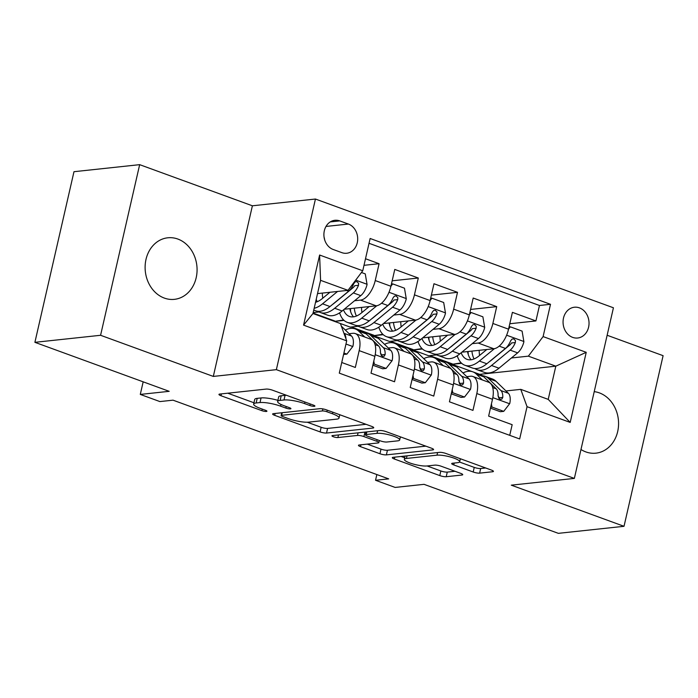 <?xml version="1.0" encoding="UTF-8"?>
<svg xmlns="http://www.w3.org/2000/svg" width="698" height="698" viewBox="0 0 698 698"><rect width="100%" height="100%" fill="white"/><g stroke="black" fill="none" stroke-linecap="round" stroke-linejoin="round"><path stroke-width="1.05" d="M314.362 406.315A3.324 0.689 -167.1 0 0 314.903 406.07A3.324 0.689 -167.1 0 0 313.472 405.137L272.578 390.217A4.746 0.986 -167.1 0 0 266.156 389.083L219.73 394.065A4.746 0.986 -167.1 0 0 218.954 394.405A4.746 0.986 -167.1 0 0 221.004 395.74L261.89 410.668A3.324 0.689 -167.1 0 0 266.392 411.454A3.324 0.689 -167.1 0 0 266.933 411.209A3.324 0.689 -167.1 0 0 265.502 410.276L260.214 408.347A15.19 3.158 -167.1 0 1 253.653 404.072A15.19 3.158 -167.1 0 1 256.149 402.964L260.014 402.554A15.19 3.158 -167.1 0 1 280.587 406.166L285.875 408.094A3.324 0.689 -167.1 0 0 290.377 408.888A3.324 0.689 -167.1 0 0 290.918 408.644A3.324 0.689 -167.1 0 0 289.487 407.711L284.191 405.774A15.19 3.158 -167.1 0 1 277.638 401.498A15.19 3.158 -167.1 0 1 280.134 400.399L283.999 399.98A15.19 3.158 -167.1 0 1 304.572 403.592L309.86 405.521A3.324 0.689 -167.1 0 0 314.362 406.315M580.98 449.495A30.956 25.922 83.9 0 0 585.831 451.903A30.956 25.922 83.9 0 0 595.891 453.168A30.956 25.922 83.9 0 0 618.515 425.649A30.956 25.922 83.9 0 0 599.346 392.878A30.956 25.922 83.9 0 0 594.225 391.648M177.859 239.056A30.956 25.922 83.9 0 0 167.799 237.791A30.956 25.922 83.9 0 0 145.167 265.31A30.956 25.922 83.9 0 0 164.335 298.081A30.956 25.922 83.9 0 0 174.395 299.346A30.956 25.922 83.9 0 0 197.019 271.827A30.956 25.922 83.9 0 0 177.859 239.056M579.427 307.862A15.478 12.965 83.9 0 0 574.393 307.233A15.478 12.965 83.9 0 0 563.085 320.993A15.478 12.965 83.9 0 0 572.665 337.378A15.478 12.965 83.9 0 0 577.691 338.007A15.478 12.965 83.9 0 0 589.007 324.256A15.478 12.965 83.9 0 0 579.427 307.862M473.192 472.005A4.746 0.986 -167.1 0 0 479.622 473.139L492.64 471.743A4.746 0.986 -167.1 0 0 493.425 471.394A4.746 0.986 -167.1 0 0 491.375 470.059L445.961 453.491A4.746 0.986 -167.1 0 0 439.531 452.356L393.114 457.33A4.746 0.986 -167.1 0 0 392.328 457.679A4.746 0.986 -167.1 0 0 394.379 459.014L439.792 475.591A4.746 0.986 -167.1 0 0 446.223 476.717L461.954 475.033A4.746 0.986 -167.1 0 0 462.73 474.684A4.746 0.986 -167.1 0 0 460.68 473.349L441.249 466.255A4.746 0.986 -167.1 0 0 434.819 465.13L427.019 465.967A12.695 2.644 -167.1 0 1 412.841 463.926A12.695 2.644 -167.1 0 1 404.343 459.371A12.695 2.644 -167.1 0 1 406.428 458.446L436.992 455.175A12.695 2.644 -167.1 0 1 451.17 457.216A12.695 2.644 -167.1 0 1 459.659 461.771A12.695 2.644 -167.1 0 1 457.583 462.687L452.487 463.236A4.746 0.986 -167.1 0 0 451.711 463.577A4.746 0.986 -167.1 0 0 453.752 464.912L473.192 472.005L474.247 467.398A4.746 0.986 -167.1 0 0 480.678 468.524L485.695 467.983M100.582 335.284L213.309 376.423L252.388 205.797L139.661 164.658L100.582 335.284L34.9 342.325L169.186 391.325L140.289 394.422L159.894 401.577L173.034 400.172L388.681 478.872L375.541 480.276L395.147 487.431L424.044 484.333L558.339 533.342L624.021 526.301L663.1 355.675L607.138 335.258M213.309 376.423L276.364 369.661L574.358 478.409L511.294 485.162L624.021 526.301M372.95 428.057A4.746 0.986 -167.1 0 0 373.727 427.717A4.746 0.986 -167.1 0 0 371.685 426.382L326.271 409.805A4.746 0.986 -167.1 0 0 319.841 408.679L273.415 413.652A4.746 0.986 -167.1 0 0 272.639 414.001A4.746 0.986 -167.1 0 0 274.689 415.336L320.103 431.905A4.746 0.986 -167.1 0 0 326.533 433.039L372.95 428.057L373.177 427.071M386.116 431.643L431.53 448.221A4.746 0.986 -167.1 0 1 433.571 449.556A4.746 0.986 -167.1 0 1 432.795 449.905L386.378 454.878A4.746 0.986 -167.1 0 1 379.948 453.744L360.508 446.659A4.746 0.986 -167.1 0 1 358.467 445.315A4.746 0.986 -167.1 0 1 359.243 444.975L378.072 442.96A4.746 0.986 -167.1 0 0 378.848 442.611A4.746 0.986 -167.1 0 0 376.798 441.276L363.902 436.573A4.746 0.986 -167.1 0 0 357.481 435.439L337.876 437.541A3.324 0.689 -167.1 0 1 334.168 437.009A3.324 0.689 -167.1 0 1 331.943 435.814A3.324 0.689 -167.1 0 1 332.492 435.578L379.686 430.518A4.746 0.986 -167.1 0 1 386.116 431.643M34.9 342.325L73.979 171.699L139.661 164.658M509.793 323.741L535.924 320.94L512.402 312.355L508.545 329.186L492.867 323.462A19.343 9.772 110 0 1 478.13 343.032L472.206 343.669M470.583 309.432L496.714 306.631L473.192 298.046L469.335 314.877L453.656 309.153A19.343 9.772 110 0 1 438.92 328.723L432.996 329.36M431.373 295.123L457.513 292.322L433.981 283.737L430.125 300.568L414.446 294.844A19.343 9.772 110 0 1 399.71 314.414L393.785 315.051M392.171 280.814L418.303 278.013L394.771 269.428L390.924 286.259A19.343 9.772 110 0 1 376.187 305.829L344.236 309.249M341.741 362.498L355.326 367.462L359.182 350.632A19.343 9.772 110 0 0 355.308 333.583A19.343 9.772 110 0 0 352.9 333.304L349.122 333.714M355.308 333.583L370.987 339.307A19.343 9.772 110 0 1 374.87 356.355L371.013 373.186L394.536 381.771L398.392 364.932A19.343 9.772 110 0 0 394.518 347.892A19.343 9.772 110 0 0 392.11 347.613L388.332 348.023M394.518 347.892L410.197 353.616A19.343 9.772 -70 0 1 414.08 370.655L410.223 387.495L433.746 396.08L437.602 379.241A19.343 9.772 110 0 0 433.72 362.201A19.343 9.772 110 0 0 431.312 361.922L427.542 362.332M433.72 362.201L449.407 367.925A19.343 9.772 -70 0 1 453.281 384.964L449.433 401.804L472.956 410.389L476.813 393.55A19.343 9.772 110 0 0 472.93 376.51A19.343 9.772 110 0 0 470.522 376.231L466.753 376.641M422.447 349L413.015 350.012M436.678 354.881L428.651 355.736L414.586 350.605M508.545 329.186A19.343 9.772 -70 0 1 493.809 348.756L461.867 352.176M383.246 334.691L373.805 335.703M397.467 340.572L389.44 341.427L375.376 336.296M469.335 314.877A19.343 9.772 -70 0 1 454.607 334.447L422.656 337.867M344.035 320.382L334.595 321.394M358.257 326.263L350.239 327.118L336.166 321.987M430.125 300.568A19.343 9.772 -70 0 1 415.397 320.138L383.446 323.558M333.208 249.491L341.828 252.641A14.99 12.555 83.9 0 0 346.705 253.252A14.99 12.555 83.9 0 0 357.664 239.92A14.99 12.555 83.9 0 0 348.381 224.049L339.752 220.9A14.99 12.555 83.9 0 0 334.883 220.289A14.99 12.555 83.9 0 0 323.924 233.621A14.99 12.555 83.9 0 0 333.208 249.491M276.364 369.661L315.444 199.035L613.429 307.783L574.358 478.409M535.924 320.94L539.467 305.488L550.504 304.302L370.141 238.489L362.751 270.763L348.014 290.342L317.52 293.605M550.504 304.302L543.105 336.584L586.233 352.324L570.187 422.421L527.051 406.681L519.661 438.963L339.298 373.142L346.697 340.86L303.56 325.12L319.614 255.023L362.751 270.763M319.047 311.954L313.175 312.582M363.998 265.319L379.093 263.704L375.236 280.535A19.343 9.772 110 0 1 360.5 300.105L354.584 300.742M509.723 435.334L512.166 424.689L488.635 416.113L492.491 399.273A19.343 9.772 -70 0 0 488.617 382.234L472.93 376.51M418.303 278.013L414.446 294.844M457.513 292.322L453.656 309.153M496.714 306.631L492.867 323.462M539.467 305.488L369.041 243.297M379.093 263.704L365.499 258.74M479.666 374.337L555.817 366.171L528.369 356.154L511.416 357.978M461.657 363.309L452.225 364.321M472.241 371.641L453.796 364.914M348.014 290.342L320.565 280.326L312.966 313.524L340.406 323.54L346.697 340.86M252.388 205.797L315.444 199.035M376.85 474.553L375.541 480.276M143.169 381.832L140.289 394.422M505.963 390.95L520.769 389.362L548.218 399.378L555.817 366.171L586.233 352.324M412.972 349.995L422.02 348.599M390.505 341.313L413.076 349.55M373.762 335.686L382.809 334.29M351.295 327.004L373.866 335.241M334.56 321.377L343.608 319.981M313.07 313.062L334.656 320.94M452.182 364.304L461.23 362.899M429.715 355.622L452.287 363.859M339.01 313.219L339.83 313.524M378.22 327.528L379.04 327.833M417.43 341.837L418.25 342.142M527.051 406.681L520.769 389.362M528.369 356.154L543.105 336.584M456.632 356.146L457.46 356.451M320.565 280.326L319.614 255.023M312.966 313.524L303.56 325.12M570.187 422.421L548.218 399.378M324.657 239.798A14.99 12.555 83.9 0 0 324.09 237.259M286.485 395.286A15.19 3.158 -167.1 0 0 285.054 395.373L283.999 399.98M277.638 401.498L278.694 396.892A15.19 3.158 -167.1 0 1 281.189 395.783L285.054 395.373M277.909 400.338A15.19 3.158 -167.1 0 0 261.069 397.939L260.014 402.554M253.653 404.072L254.709 399.457A15.19 3.158 -167.1 0 1 257.204 398.357L261.069 397.939M227.74 393.201L253.95 402.772M307.251 422.22L321.159 427.298A4.746 0.986 -167.1 0 0 327.589 428.424L366.005 424.305M326.891 411.741A3.324 0.689 -167.1 0 0 322.389 410.948L281.643 415.319A3.324 0.689 -167.1 0 0 281.102 415.554A3.324 0.689 -167.1 0 0 282.533 416.497L288.117 418.53A15.19 3.158 -167.1 0 0 308.682 422.142L336.532 419.158A15.19 3.158 -167.1 0 0 339.027 418.05A15.19 3.158 -167.1 0 0 332.475 413.774L326.891 411.741L327.249 410.162M425.85 446.144L387.434 450.262L386.378 454.878M367.244 444.12L381.003 449.137A4.746 0.986 -167.1 0 0 387.434 450.262M366.04 432.35L365.255 432.062M397.607 440.866A12.695 2.644 -167.1 0 0 399.692 439.941A12.695 2.644 -167.1 0 0 391.194 435.386A12.695 2.644 -167.1 0 0 377.016 433.345L366.249 434.505A4.746 0.986 -167.1 0 0 365.473 434.845A4.746 0.986 -167.1 0 0 367.514 436.18L380.41 440.892A4.746 0.986 -167.1 0 0 386.84 442.017L397.607 440.866M459.528 462.024L474.247 467.398M427.097 465.959L440.848 470.976A4.746 0.986 -167.1 0 0 447.278 472.101L455 471.272M401.114 456.475L404.709 457.783M329.953 292.27L322.232 298.631A30.712 15.513 110 0 1 315.54 302.278M337.562 291.459L322.537 303.822A37.003 18.698 110 0 1 314.161 308.289M361.451 272.49L365.263 273.878L367.069 284.531A12.817 6.474 110 0 1 360.787 295.629L342.142 310.976A37.003 18.698 110 0 1 327.65 315.182L320.199 312.46A37.003 18.698 -70 0 0 334.691 308.254L353.336 292.916A12.817 6.474 -70 0 0 358.502 285.308L358.624 283.371L356.835 281.573L355.212 281.844L353.799 283.589A12.817 6.474 110 0 1 348.634 291.197L329.988 306.544A37.003 18.698 110 0 1 315.496 310.75L313.742 310.104M322.746 298.212A30.712 15.513 110 0 1 322.354 293.09M317.965 311.291A37.003 18.698 -70 0 0 320.199 312.46M358.502 285.308L354.724 285.709A6.526 3.298 110 0 1 353.031 287.724L334.386 303.063A30.712 15.513 110 0 1 332.51 304.468M317.241 301.711A30.712 15.513 110 0 1 316.22 299.311M343.905 353.031L346.889 354.113L352.918 346.321A12.817 6.474 -70 0 0 351.53 336.052L341.366 326.167M336.235 322.014A37.003 18.698 -70 0 0 335.59 321.752L328.147 319.038A37.003 18.698 -70 0 0 327.484 318.82M316.63 314.868A37.003 18.698 -70 0 0 315.985 314.597A37.003 18.698 -70 0 0 315.33 314.388M328.784 319.3A37.003 18.698 -70 0 0 328.147 319.038M315.985 314.597L323.436 317.32A37.003 18.698 110 0 1 324.081 317.581M345.946 338.809A12.817 6.474 -70 0 0 344.079 333.33L343.896 333.147M343.573 354.471L346.889 354.113M369.163 306.579L361.442 312.94A30.712 15.513 110 0 1 349.41 316.43A30.712 15.513 110 0 1 343.512 309.851M376.815 305.733L361.747 318.131A37.003 18.698 110 0 1 347.255 322.336A37.003 18.698 110 0 1 339.612 312.844M391.43 284.034L392.712 283.894L404.474 288.187L406.28 298.84A12.817 6.474 110 0 1 399.998 309.938L381.352 325.285A37.003 18.698 110 0 1 366.86 329.491L359.409 326.769A37.003 18.698 -70 0 0 373.901 322.563L392.546 307.225A12.817 6.474 -70 0 0 397.712 299.616L397.825 297.68L396.045 295.882L394.422 296.153L393.009 297.898A12.817 6.474 110 0 1 387.844 305.506L369.198 320.853A37.003 18.698 110 0 1 354.706 325.059L347.255 322.336M361.948 312.521A30.712 15.513 110 0 1 361.564 307.399M392.712 283.894L390.941 286.18M350.457 308.586A37.003 18.698 -70 0 0 350.675 311.762M357.175 325.6A37.003 18.698 -70 0 0 359.409 326.769M349.89 308.647A30.712 15.513 -70 0 0 353.485 316.831M397.712 299.616L393.934 300.018A6.526 3.298 110 0 1 392.241 302.025L373.596 317.372A30.712 15.513 110 0 1 371.72 318.777M356.451 316.019A30.712 15.513 110 0 1 354.287 308.176M408.374 320.888L400.652 327.249A30.712 15.513 110 0 1 388.62 330.739A30.712 15.513 110 0 1 382.722 324.16M416.025 320.042L400.957 332.44A37.003 18.698 110 0 1 386.465 336.645A37.003 18.698 110 0 1 378.822 327.153M430.64 298.343L431.914 298.203L443.684 302.496L445.49 313.149A12.817 6.474 110 0 1 439.208 324.247L420.562 339.594A37.003 18.698 110 0 1 406.07 343.8L398.619 341.078A37.003 18.698 -70 0 0 413.111 336.872L431.757 321.525A12.817 6.474 -70 0 0 436.922 313.926L437.035 311.989L435.255 310.191L433.624 310.462L432.219 312.207A12.817 6.474 110 0 1 427.054 319.815L408.409 335.162A37.003 18.698 110 0 1 393.916 339.368L386.465 336.645M401.158 326.83A30.712 15.513 110 0 1 400.774 321.708M431.914 298.203L430.143 300.489M389.659 322.895A37.003 18.698 -70 0 0 389.885 326.071M396.385 339.909A37.003 18.698 -70 0 0 398.619 341.078M389.1 322.956A30.712 15.513 -70 0 0 392.695 331.14M436.922 313.926L433.144 314.327A6.526 3.298 110 0 1 431.451 316.334L412.806 331.681A30.712 15.513 110 0 1 410.93 333.086M395.653 330.329A30.712 15.513 110 0 1 393.498 322.485M447.584 335.197L439.862 341.558A30.712 15.513 110 0 1 427.83 345.048A30.712 15.513 110 0 1 421.932 338.469M455.227 334.351L440.168 346.749A37.003 18.698 110 0 1 425.675 350.954A37.003 18.698 110 0 1 418.032 341.462M469.85 312.652L471.124 312.512L482.885 316.805L484.7 327.458A12.817 6.474 110 0 1 478.418 338.556L459.773 353.903A37.003 18.698 110 0 1 445.28 358.109L437.829 355.387A37.003 18.698 -70 0 0 452.321 351.181L470.967 335.834A12.817 6.474 -70 0 0 476.132 328.235L476.245 326.298L474.465 324.5L472.834 324.771L471.429 326.516A12.817 6.474 110 0 1 466.255 334.124L447.619 349.462A37.003 18.698 110 0 1 433.126 353.668L425.675 350.954M440.368 341.139A30.712 15.513 110 0 1 439.984 336.017M471.124 312.512L469.353 314.798M428.869 337.204A37.003 18.698 -70 0 0 429.096 340.38M435.587 354.218A37.003 18.698 -70 0 0 437.829 355.387M428.31 337.265A30.712 15.513 -70 0 0 431.905 345.449M476.132 328.235L472.354 328.636A6.526 3.298 110 0 1 470.661 330.643L452.016 345.99A30.712 15.513 110 0 1 450.14 347.395M434.863 344.638A30.712 15.513 110 0 1 432.708 336.794M486.794 349.506L479.064 355.867A30.712 15.513 110 0 1 467.041 359.357A30.712 15.513 110 0 1 461.142 352.778M494.437 348.66L479.378 361.058A37.003 18.698 110 0 1 464.885 365.263A37.003 18.698 110 0 1 457.242 355.771M509.06 326.961L510.334 326.821L522.095 331.114L523.901 341.767A12.817 6.474 110 0 1 517.619 352.865L498.983 368.212A37.003 18.698 110 0 1 484.491 372.418L477.039 369.696A37.003 18.698 -70 0 0 491.532 365.49L510.177 350.143A12.817 6.474 -70 0 0 515.342 342.544L515.456 340.607L513.676 338.809L512.044 339.08L510.631 340.825A12.817 6.474 110 0 1 505.465 348.433L486.829 363.771A37.003 18.698 110 0 1 472.328 367.977L464.885 365.263M479.578 355.448A30.712 15.513 110 0 1 479.186 350.326M510.334 326.821L508.563 329.107M468.079 351.513A37.003 18.698 -70 0 0 468.297 354.689M474.797 368.527A37.003 18.698 -70 0 0 477.039 369.696M467.52 351.574A30.712 15.513 -70 0 0 471.115 359.758M515.342 342.544L511.555 342.945A6.526 3.298 110 0 1 509.863 344.952L491.226 360.299A30.712 15.513 110 0 1 489.342 361.704M474.073 358.947A30.712 15.513 110 0 1 471.918 351.103M373.796 361.006L374.329 364.129L386.09 368.422L392.128 360.63A12.817 6.474 -70 0 0 390.74 350.352L378.368 338.338A37.003 18.698 -70 0 0 374.8 336.061L367.349 333.347A37.003 18.698 -70 0 0 364.888 332.798M364.792 337.047L358.763 331.184A37.003 18.698 -70 0 0 355.195 328.906A37.003 18.698 -70 0 0 345.344 330.032M372.837 365.202L382.679 368.788L386.09 368.422M355.195 328.906L362.646 331.629A37.003 18.698 110 0 1 366.206 333.897L378.586 345.92A12.817 6.474 110 0 1 380.436 352.778L381.283 355.483L382.713 356.442L384.249 356.181L385.148 354.488A12.817 6.474 -70 0 0 383.289 347.639L370.917 335.616A37.003 18.698 -70 0 0 367.349 333.347M380.436 353.066L380.532 353.162A6.526 3.298 110 0 1 381.361 354.898L385.148 354.488M374.329 364.129L373.055 364.269M413.007 375.315L413.539 378.438L425.3 382.731L431.338 374.939A12.817 6.474 -70 0 0 429.951 364.661L417.57 352.647A37.003 18.698 -70 0 0 414.01 350.37L406.559 347.656A37.003 18.698 -70 0 0 404.098 347.107M404.002 351.347L397.965 345.493A37.003 18.698 -70 0 0 394.405 343.215A37.003 18.698 -70 0 0 384.546 344.341M412.047 379.511L421.889 383.097L425.3 382.731M394.405 343.215L401.856 345.938A37.003 18.698 110 0 1 405.416 348.206L417.797 360.229A12.817 6.474 110 0 1 419.646 367.087L420.493 369.792L421.924 370.751L423.45 370.49L424.358 368.797A12.817 6.474 -70 0 0 422.499 361.948L410.127 349.925A37.003 18.698 -70 0 0 406.559 347.656M419.646 367.375L419.742 367.471A6.526 3.298 110 0 1 420.571 369.207L424.358 368.797M413.539 378.438L412.265 378.578M452.217 389.624L452.749 392.747L464.51 397.04L470.548 389.248A12.817 6.474 -70 0 0 469.161 378.97L456.78 366.956A37.003 18.698 -70 0 0 453.22 364.679L445.769 361.965A37.003 18.698 -70 0 0 443.3 361.416M443.213 365.656L437.175 359.802A37.003 18.698 -70 0 0 433.615 357.524A37.003 18.698 -70 0 0 423.756 358.65M451.257 393.82L461.099 397.406L464.51 397.04M433.615 357.524L441.066 360.247A37.003 18.698 110 0 1 444.626 362.515L457.007 374.538A12.817 6.474 110 0 1 458.856 381.387L459.703 384.101L461.134 385.06L462.661 384.799L463.559 383.106A12.817 6.474 -70 0 0 461.71 376.257L449.329 364.234A37.003 18.698 -70 0 0 445.769 361.965M458.856 381.684L458.944 381.78A6.526 3.298 110 0 1 459.781 383.516L463.559 383.106M452.749 392.747L451.466 392.887M491.427 403.933L491.959 407.056L503.72 411.349L509.749 403.557A12.817 6.474 -70 0 0 508.362 393.279L495.99 381.265A37.003 18.698 -70 0 0 492.43 378.988L484.979 376.274A37.003 18.698 -70 0 0 482.51 375.725M482.423 379.965L476.385 374.111A37.003 18.698 -70 0 0 472.825 371.833A37.003 18.698 -70 0 0 462.966 372.959M490.467 408.129L500.309 411.715L503.72 411.349M472.825 371.833L480.276 374.556A37.003 18.698 110 0 1 483.836 376.824L496.208 388.847A12.817 6.474 110 0 1 498.067 395.696L498.913 398.41L500.344 399.369L501.871 399.108L502.769 397.415A12.817 6.474 -70 0 0 500.92 390.566L488.539 378.543A37.003 18.698 -70 0 0 484.979 376.274M498.067 395.993L498.154 396.08A6.526 3.298 110 0 1 498.991 397.825L502.769 397.415M491.959 407.056L490.677 407.196M493.809 348.756L478.13 343.032M454.607 334.447L438.92 328.723M415.397 320.138L399.71 314.414M376.187 305.829L360.5 300.105M374.87 356.355L359.182 350.632M492.491 399.273L476.813 393.55M453.281 384.964L437.602 379.241M414.08 370.655L398.392 364.932M390.924 286.259L375.236 280.535M330.25 221.92L339.752 220.9M325.992 226.449L348.381 224.049M304.93 402.022L304.572 403.592M281.189 395.783L280.134 400.399M286.232 406.524L285.875 408.094M280.98 404.439L280.587 406.166M257.204 398.357L256.149 402.964M262.256 409.089L261.89 410.668M221.423 393.881L221.004 395.74M310.217 403.95L309.86 405.521M327.589 428.424L326.533 433.039M321.159 427.298L320.103 431.905M275.117 413.469L274.689 415.336M322.86 408.906L322.389 410.948M282.245 412.71L281.643 415.319M332.833 412.204L332.475 413.774M433.022 448.91L432.795 449.905M381.003 449.137L379.948 453.744M360.936 444.792L360.508 446.659M377.156 439.705L376.798 441.276M364.932 432.097L363.902 436.573M358.074 432.839L357.481 435.439M338.478 434.933L337.876 437.541M377.609 430.745L377.016 433.345M366.843 431.896L366.249 434.505M454.18 463.053L453.752 464.912M437.585 452.566L436.992 455.175M407.03 455.846L406.428 458.446M462.181 474.038L461.954 475.033M447.278 472.101L446.223 476.717M440.848 470.976L439.792 475.591M394.806 457.155L394.379 459.014M492.867 470.749L492.64 471.743M480.678 468.524L479.622 473.139M367.026 284.269L355.701 280.134M329.988 306.544L322.537 303.822M342.142 310.976L334.691 308.254M348.634 291.197L346.679 290.481M360.787 295.629L353.336 292.916M345.964 344.035L352.769 346.522M344.079 333.33L351.53 336.052M406.236 298.57L388.987 292.279M369.198 320.853L361.747 318.131M381.352 325.285L373.901 322.563M387.844 305.506L381.544 303.202M399.998 309.938L392.546 307.225M445.446 312.879L428.197 306.588M408.409 335.162L400.957 332.44M420.562 339.594L413.111 336.872M427.054 319.815L420.746 317.511M439.208 324.247L431.757 321.525M484.656 327.188L467.407 320.897M447.619 349.462L440.168 346.749M459.773 353.903L452.321 351.181M466.255 334.124L459.956 331.82M478.418 338.556L470.967 335.834M523.858 341.497L506.617 335.206M486.829 363.771L479.378 361.058M498.983 368.212L491.532 365.49M505.465 348.433L499.166 346.129M517.619 352.865L510.177 350.143M375.201 354.706L391.979 360.831M370.917 335.616L378.368 338.338M358.763 331.184L366.206 333.897M383.289 347.639L390.74 350.352M375.096 344.646L378.586 345.92M414.411 369.015L431.19 375.14M410.127 349.925L417.57 352.647M397.965 345.493L405.416 348.206M422.499 361.948L429.951 364.661M414.307 358.955L417.797 360.229M453.621 383.324L470.391 389.449M449.329 364.234L456.78 366.956M437.175 359.802L444.626 362.515M461.71 376.257L469.161 378.97M453.508 373.264L457.007 374.538M492.832 397.633L509.601 403.758M488.539 378.543L495.99 381.265M476.385 374.111L483.836 376.824M500.92 390.566L508.362 393.279M492.718 387.573L496.208 388.847M281.739 412.762L281.102 415.554M339.786 414.743L339.027 418.05M379.337 440.499L378.848 442.611M400.39 436.861L399.692 439.941M366.127 431.975L365.473 434.845M460.357 458.743L459.659 461.771M405.11 456.047L404.343 459.371"/></g></svg>
